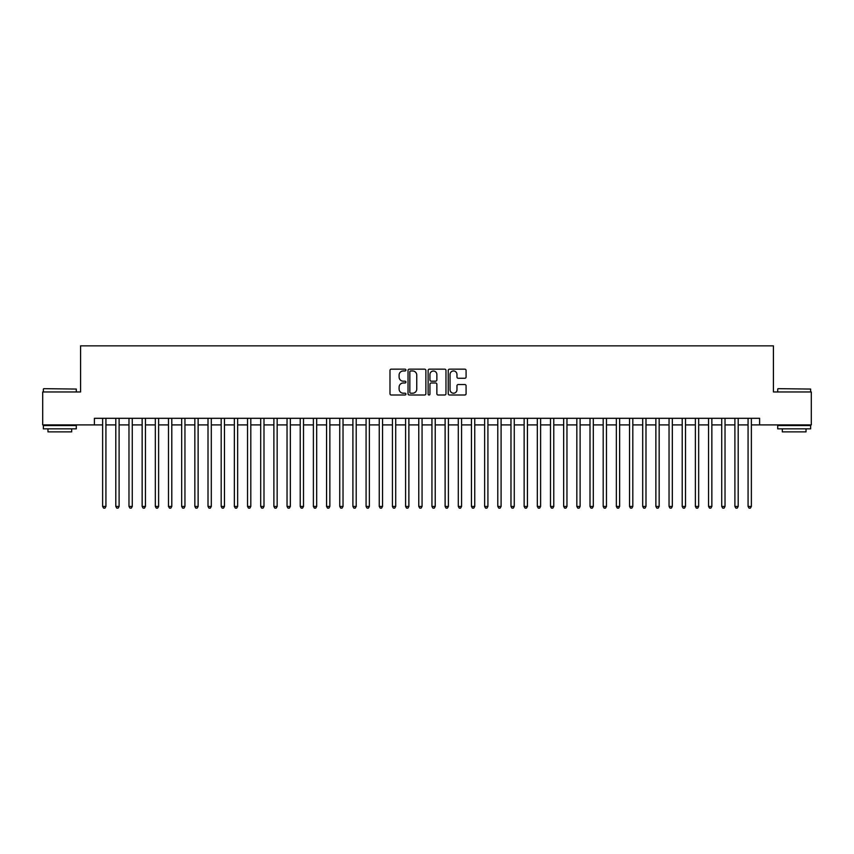 <?xml version="1.0" encoding="UTF-8"?>
<svg xmlns="http://www.w3.org/2000/svg" width="854" height="854" viewBox="0 0 854 854"><rect width="100%" height="100%" fill="white"/><g stroke="black" fill="none" stroke-linecap="round" stroke-linejoin="round"><path stroke-width="1.28" d="M405.928 370.06A0.907 0.907 0 0 0 405.02 369.152L391.281 369.152A1.292 1.292 0 0 0 389.99 370.444L389.99 393.715A1.292 1.292 0 0 0 391.281 395.007L405.02 395.007A0.907 0.907 0 0 0 405.928 394.11A0.907 0.907 0 0 0 405.02 393.203L403.237 393.203A4.142 4.142 0 0 1 399.106 389.061L399.106 387.129A4.142 4.142 0 0 1 403.237 382.987L405.02 382.987A0.907 0.907 0 0 0 405.928 382.08A0.907 0.907 0 0 0 405.02 381.183L403.237 381.183A4.142 4.142 0 0 1 399.106 377.041L399.106 375.098A4.142 4.142 0 0 1 403.237 370.967L405.02 370.967A0.907 0.907 0 0 0 405.928 370.06M464.789 378.269A1.292 1.292 0 0 0 466.081 376.977L466.081 370.444A1.292 1.292 0 0 0 464.789 369.152L449.524 369.152A1.292 1.292 0 0 0 448.233 370.444L448.233 393.715A1.292 1.292 0 0 0 449.524 395.007L464.789 395.007A1.292 1.292 0 0 0 466.081 393.715L466.081 385.837A1.292 1.292 0 0 0 464.789 384.535L458.256 384.535A1.292 1.292 0 0 0 456.965 385.837L456.965 389.744A3.459 3.459 0 0 1 453.506 393.203A3.459 3.459 0 0 1 450.047 389.744L450.047 374.426A3.459 3.459 0 0 1 453.506 370.967A3.459 3.459 0 0 1 456.965 374.426L456.965 376.977A1.292 1.292 0 0 0 458.256 378.269L464.789 378.269M94.399 424.897L42.7 424.897L42.7 391.965L80.575 391.965L80.575 345.859L773.425 345.859L773.425 391.965L811.3 391.965L811.3 424.897L759.601 424.897L759.601 418.311L94.399 418.311L94.399 424.897L102.629 424.897M425.868 370.444A1.292 1.292 0 0 0 424.577 369.152L409.322 369.152A1.292 1.292 0 0 0 408.031 370.444L408.031 393.715A1.292 1.292 0 0 0 409.322 395.007L424.577 395.007A1.292 1.292 0 0 0 425.868 393.715L425.868 370.444M429.423 369.152L444.678 369.152A1.292 1.292 0 0 1 445.969 370.444L445.969 393.715A1.292 1.292 0 0 1 444.678 395.007L438.155 395.007A1.292 1.292 0 0 1 436.864 393.715L436.864 384.279A1.292 1.292 0 0 0 435.561 382.987L431.238 382.987A1.292 1.292 0 0 0 429.946 384.279L429.946 394.11A0.907 0.907 0 0 1 429.039 395.007A0.907 0.907 0 0 1 428.132 394.11L428.132 370.444A1.292 1.292 0 0 1 429.423 369.152M105.928 424.897L115.802 424.897M119.101 424.897L128.975 424.897M132.274 424.897L142.148 424.897M145.447 424.897L155.321 424.897M158.62 424.897L168.494 424.897M171.793 424.897L181.667 424.897M184.955 424.897L194.84 424.897M198.128 424.897L208.013 424.897M211.301 424.897L221.186 424.897M224.474 424.897L234.359 424.897M237.647 424.897L247.532 424.897M250.82 424.897L260.705 424.897M263.993 424.897L273.878 424.897M277.166 424.897L287.04 424.897M290.339 424.897L300.213 424.897M303.512 424.897L313.386 424.897M316.685 424.897L326.559 424.897M329.857 424.897L339.732 424.897M343.03 424.897L352.905 424.897M356.203 424.897L366.078 424.897M369.376 424.897L379.251 424.897M382.539 424.897L392.424 424.897M395.712 424.897L405.597 424.897M408.885 424.897L418.77 424.897M422.057 424.897L431.943 424.897M435.23 424.897L445.115 424.897M448.403 424.897L458.288 424.897M461.576 424.897L471.461 424.897M474.749 424.897L484.624 424.897M487.922 424.897L497.797 424.897M501.095 424.897L510.97 424.897M514.268 424.897L524.142 424.897M527.441 424.897L537.315 424.897M540.614 424.897L550.488 424.897M553.787 424.897L563.661 424.897M566.96 424.897L576.834 424.897M580.122 424.897L590.007 424.897M593.295 424.897L603.18 424.897M606.468 424.897L616.353 424.897M619.641 424.897L629.526 424.897M632.814 424.897L642.699 424.897M645.987 424.897L655.872 424.897M659.16 424.897L669.045 424.897M672.333 424.897L682.207 424.897M685.506 424.897L695.38 424.897M698.679 424.897L708.553 424.897M711.852 424.897L721.726 424.897M725.025 424.897L734.899 424.897M738.198 424.897L748.072 424.897M751.371 424.897L759.601 424.897M410.742 370.967A0.907 0.907 0 0 0 409.835 371.864L409.835 392.296A0.907 0.907 0 0 0 410.742 393.203L412.621 393.203A4.142 4.142 0 0 0 416.752 389.061L416.752 375.098A4.142 4.142 0 0 0 412.621 370.967L410.742 370.967M436.864 374.49A3.459 3.459 0 0 0 433.405 371.031A3.459 3.459 0 0 0 429.946 374.49L429.946 379.881A1.292 1.292 0 0 0 431.238 381.183L435.561 381.183A1.292 1.292 0 0 0 436.864 379.881L436.864 374.49M105.928 418.311L105.928 506.433L102.629 506.433L102.629 418.311M105.928 506.433L104.935 508.141L103.622 508.141L102.629 506.433M43.757 388.666L76.294 389.061L43.757 388.666M59.823 428.847L43.362 428.847L43.362 425.548L76.294 425.548L76.294 428.847L59.823 428.847M71.683 428.847L71.683 431.878L47.973 431.878L47.973 428.847M778.101 388.666L810.638 389.061L778.101 388.666M794.177 428.847L777.706 428.847L777.706 425.548L810.638 425.548L810.638 428.847L794.177 428.847M806.027 428.847L806.027 431.878L782.317 431.878L782.317 428.847M119.101 418.311L119.101 506.433L115.802 506.433L115.802 418.311M119.101 506.433L118.108 508.141L116.795 508.141L115.802 506.433M132.274 418.311L132.274 506.433L128.975 506.433L128.975 418.311M132.274 506.433L131.281 508.141L129.968 508.141L128.975 506.433M145.447 418.311L145.447 506.433L142.148 506.433L142.148 418.311M145.447 506.433L144.454 508.141L143.141 508.141L142.148 506.433M158.62 418.311L158.62 506.433L155.321 506.433L155.321 418.311M158.62 506.433L157.627 508.141L156.314 508.141L155.321 506.433M171.793 418.311L171.793 506.433L168.494 506.433L168.494 418.311M171.793 506.433L170.8 508.141L169.487 508.141L168.494 506.433M184.955 418.311L184.955 506.433L181.667 506.433L181.667 418.311M184.955 506.433L183.973 508.141L182.66 508.141L181.667 506.433M198.128 418.311L198.128 506.433L194.84 506.433L194.84 418.311M198.128 506.433L197.146 508.141L195.822 508.141L194.84 506.433M211.301 418.311L211.301 506.433L208.013 506.433L208.013 418.311M211.301 506.433L210.319 508.141L208.995 508.141L208.013 506.433M224.474 418.311L224.474 506.433L221.186 506.433L221.186 418.311M224.474 506.433L223.492 508.141L222.168 508.141L221.186 506.433M237.647 418.311L237.647 506.433L234.359 506.433L234.359 418.311M237.647 506.433L236.665 508.141L235.341 508.141L234.359 506.433M250.82 418.311L250.82 506.433L247.532 506.433L247.532 418.311M250.82 506.433L249.838 508.141L248.514 508.141L247.532 506.433M263.993 418.311L263.993 506.433L260.705 506.433L260.705 418.311M263.993 506.433L263.011 508.141L261.687 508.141L260.705 506.433M277.166 418.311L277.166 506.433L273.878 506.433L273.878 418.311M277.166 506.433L276.173 508.141L274.86 508.141L273.878 506.433M290.339 418.311L290.339 506.433L287.04 506.433L287.04 418.311M290.339 506.433L289.346 508.141L288.033 508.141L287.04 506.433M303.512 418.311L303.512 506.433L300.213 506.433L300.213 418.311M303.512 506.433L302.519 508.141L301.206 508.141L300.213 506.433M316.685 418.311L316.685 506.433L313.386 506.433L313.386 418.311M316.685 506.433L315.692 508.141L314.379 508.141L313.386 506.433M329.857 418.311L329.857 506.433L326.559 506.433L326.559 418.311M329.857 506.433L328.865 508.141L327.552 508.141L326.559 506.433M343.03 418.311L343.03 506.433L339.732 506.433L339.732 418.311M343.03 506.433L342.038 508.141L340.725 508.141L339.732 506.433M356.203 418.311L356.203 506.433L352.905 506.433L352.905 418.311M356.203 506.433L355.211 508.141L353.898 508.141L352.905 506.433M369.376 418.311L369.376 506.433L366.078 506.433L366.078 418.311M369.376 506.433L368.384 508.141L367.071 508.141L366.078 506.433M382.539 418.311L382.539 506.433L379.251 506.433L379.251 418.311M382.539 506.433L381.557 508.141L380.243 508.141L379.251 506.433M395.712 418.311L395.712 506.433L392.424 506.433L392.424 418.311M395.712 506.433L394.729 508.141L393.406 508.141L392.424 506.433M408.885 418.311L408.885 506.433L405.597 506.433L405.597 418.311M408.885 506.433L407.902 508.141L406.579 508.141L405.597 506.433M422.057 418.311L422.057 506.433L418.77 506.433L418.77 418.311M422.057 506.433L421.075 508.141L419.752 508.141L418.77 506.433M435.23 418.311L435.23 506.433L431.943 506.433L431.943 418.311M435.23 506.433L434.248 508.141L432.925 508.141L431.943 506.433M448.403 418.311L448.403 506.433L445.115 506.433L445.115 418.311M448.403 506.433L447.421 508.141L446.098 508.141L445.115 506.433M461.576 418.311L461.576 506.433L458.288 506.433L458.288 418.311M461.576 506.433L460.594 508.141L459.271 508.141L458.288 506.433M474.749 418.311L474.749 506.433L471.461 506.433L471.461 418.311M474.749 506.433L473.756 508.141L472.443 508.141L471.461 506.433M487.922 418.311L487.922 506.433L484.624 506.433L484.624 418.311M487.922 506.433L486.929 508.141L485.616 508.141L484.624 506.433M501.095 418.311L501.095 506.433L497.797 506.433L497.797 418.311M501.095 506.433L500.102 508.141L498.789 508.141L497.797 506.433M514.268 418.311L514.268 506.433L510.97 506.433L510.97 418.311M514.268 506.433L513.275 508.141L511.962 508.141L510.97 506.433M527.441 418.311L527.441 506.433L524.142 506.433L524.142 418.311M527.441 506.433L526.448 508.141L525.135 508.141L524.142 506.433M540.614 418.311L540.614 506.433L537.315 506.433L537.315 418.311M540.614 506.433L539.621 508.141L538.308 508.141L537.315 506.433M553.787 418.311L553.787 506.433L550.488 506.433L550.488 418.311M553.787 506.433L552.794 508.141L551.481 508.141L550.488 506.433M566.96 418.311L566.96 506.433L563.661 506.433L563.661 418.311M566.96 506.433L565.967 508.141L564.654 508.141L563.661 506.433M580.122 418.311L580.122 506.433L576.834 506.433L576.834 418.311M580.122 506.433L579.14 508.141L577.827 508.141L576.834 506.433M593.295 418.311L593.295 506.433L590.007 506.433L590.007 418.311M593.295 506.433L592.313 508.141L590.989 508.141L590.007 506.433M606.468 418.311L606.468 506.433L603.18 506.433L603.18 418.311M606.468 506.433L605.486 508.141L604.162 508.141L603.18 506.433M619.641 418.311L619.641 506.433L616.353 506.433L616.353 418.311M619.641 506.433L618.659 508.141L617.335 508.141L616.353 506.433M632.814 418.311L632.814 506.433L629.526 506.433L629.526 418.311M632.814 506.433L631.832 508.141L630.508 508.141L629.526 506.433M645.987 418.311L645.987 506.433L642.699 506.433L642.699 418.311M645.987 506.433L645.005 508.141L643.681 508.141L642.699 506.433M659.16 418.311L659.16 506.433L655.872 506.433L655.872 418.311M659.16 506.433L658.178 508.141L656.854 508.141L655.872 506.433M672.333 418.311L672.333 506.433L669.045 506.433L669.045 418.311M672.333 506.433L671.34 508.141L670.027 508.141L669.045 506.433M685.506 418.311L685.506 506.433L682.207 506.433L682.207 418.311M685.506 506.433L684.513 508.141L683.2 508.141L682.207 506.433M698.679 418.311L698.679 506.433L695.38 506.433L695.38 418.311M698.679 506.433L697.686 508.141L696.373 508.141L695.38 506.433M711.852 418.311L711.852 506.433L708.553 506.433L708.553 418.311M711.852 506.433L710.859 508.141L709.546 508.141L708.553 506.433M725.025 418.311L725.025 506.433L721.726 506.433L721.726 418.311M725.025 506.433L724.032 508.141L722.719 508.141L721.726 506.433M738.198 418.311L738.198 506.433L734.899 506.433L734.899 418.311M738.198 506.433L737.205 508.141L735.892 508.141L734.899 506.433M751.371 418.311L751.371 506.433L748.072 506.433L748.072 418.311M751.371 506.433L750.378 508.141L749.065 508.141L748.072 506.433M43.362 391.965L43.362 389.061M50.866 425.548L50.866 424.897M68.779 425.548L68.779 424.897M76.294 391.965L76.294 389.061M777.706 391.965L777.706 389.061M785.221 425.548L785.221 424.897M803.134 425.548L803.134 424.897M810.638 391.965L810.638 389.061"/></g></svg>
